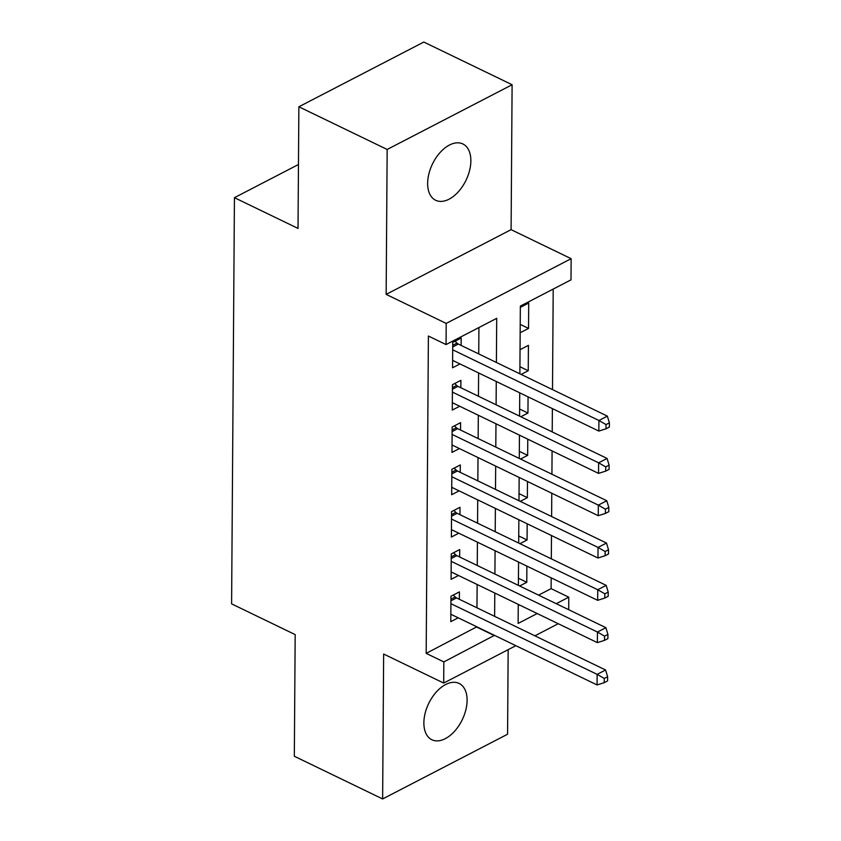 <?xml version="1.0" encoding="UTF-8"?>
<svg xmlns="http://www.w3.org/2000/svg" width="841" height="841" viewBox="0 0 841 841"><rect width="100%" height="100%" fill="white"/><g stroke="black" fill="none" stroke-linecap="round" stroke-linejoin="round"><path stroke-width="1.26" d="M467.102 700.385A31.275 18.649 115.8 0 0 459.102 683.428A31.275 18.649 115.8 0 0 436.279 692.048A31.275 18.649 115.8 0 0 423.875 722.776A31.275 18.649 115.8 0 0 431.875 739.744A31.275 18.649 115.8 0 0 454.697 731.113A31.275 18.649 115.8 0 0 467.102 700.385M470.865 160.915A31.275 18.649 115.8 0 0 462.865 143.958A31.275 18.649 115.8 0 0 440.043 152.578A31.275 18.649 115.8 0 0 427.638 183.306A31.275 18.649 115.8 0 0 435.638 200.263A31.275 18.649 115.8 0 0 458.461 191.643A31.275 18.649 115.8 0 0 470.865 160.915M538.576 595.144L551.118 588.647L568.779 597.184L568.695 609.704M298.46 164.51L234.439 197.677L231.601 603.87L295.18 634.608L294.329 756.259L382.634 798.95L507.575 734.225L508.164 649.662M234.439 197.677L298.019 228.416L298.87 106.775L423.811 42.05L512.106 84.741L387.165 149.467L386.156 294.382L446.203 323.417L571.144 258.692L570.997 279.853L520.348 306.092L519.875 373.825M386.156 294.382L511.097 229.656L512.106 84.741M511.097 229.656L571.144 258.692M551.118 588.647L551.191 577.851M551.328 558.855L551.486 535.538M551.622 516.542L551.78 493.236M551.917 474.229L552.085 450.923M552.211 431.917L552.379 408.61M552.505 389.604L553.21 289.062M298.87 106.775L387.165 149.467M459.365 599.297L459.407 591.885L450.965 596.258L450.797 621.646L458.208 617.809M459.659 556.984L459.712 549.572L451.26 553.946L451.091 579.333L458.503 575.496M459.953 514.671L460.006 507.26L451.564 511.633L451.386 537.021L458.797 533.183M460.248 472.358L460.3 464.957L451.859 469.331L451.68 494.718L459.091 490.871M460.542 430.045L460.595 422.645L452.153 427.018L451.974 452.405L459.396 448.558M460.836 387.733L460.889 380.332L452.447 384.705L452.269 410.093L459.691 406.245M520.211 324.395L528.537 328.421L528.716 303.033L520.337 307.375M519.917 366.708L528.243 370.734L528.421 345.346L520.043 349.688M519.622 409.02L527.948 413.047L528.064 396.857M519.328 451.333L527.654 455.359L527.77 439.17M519.034 493.635L527.36 497.662L527.475 481.473M518.739 535.948L527.065 539.975L527.181 523.785M518.256 605.678L519.538 605.005M520.159 332.763L528.537 328.421M521.115 374.424L528.243 370.734M520.821 416.737L527.948 413.047M520.526 459.049L527.654 455.359M520.232 501.362L527.36 497.662M519.938 543.675L527.065 539.975M519.643 585.988L526.771 582.287L526.886 566.098M496.4 362.471L496.705 318.329L446.056 344.568L428.395 336.032L426.177 653.373L476.836 626.808M476.963 607.801L477.131 584.495M477.257 565.488L477.425 542.182M477.551 523.186L477.72 499.869M477.846 480.873L478.014 457.567M478.151 438.56L478.308 415.254M478.445 396.248L478.603 372.941M478.739 353.935L478.918 327.548M461.131 345.42L461.183 338.019L452.742 342.392L452.563 367.78L459.985 363.932M515.859 645.678L443.691 683.06L383.643 654.035L382.634 798.95M443.691 683.06L443.838 661.909L494.487 635.344M426.177 653.373L443.838 661.909M446.056 344.568L446.203 323.417M558.245 623.717L534.897 635.817M518.256 604.385L518.13 623.423L537.199 613.541M556.237 603.68L568.779 597.184M519.738 392.831L519.57 416.137M519.444 435.144L519.275 458.45M519.149 477.446L518.981 500.752M518.855 519.759L518.687 543.065M518.561 562.072L518.392 585.378M494.624 616.348L494.792 593.031M494.918 574.035L495.086 550.729M495.212 531.722L495.381 508.416M495.507 489.409L495.675 466.103M495.801 447.097L495.969 423.79M496.106 404.784L496.264 381.478M476.826 627.134L494.487 635.67M518.445 578.261L526.771 582.287M452.689 349.793L598.918 420.5L598.845 431.076L452.616 360.379M455.023 341.204L456.989 343.117A4.888 3.07 -117.4 0 0 458.303 344.053L607.36 416.127L598.918 420.5L606.025 424.579L605.993 428.815L609.368 427.06L609.399 422.834L606.025 424.579M609.399 422.834L607.36 416.127M598.845 431.076L605.993 428.815M452.395 392.106L598.624 462.813L598.55 473.388L452.321 402.681M454.729 383.517L456.695 385.43A4.888 3.07 -117.4 0 0 458.009 386.366L607.065 458.44L598.624 462.813L605.73 466.892L605.699 471.118L609.073 469.373L609.105 465.147L605.73 466.892M609.105 465.147L607.065 458.44M598.55 473.388L605.699 471.118M452.101 434.419L598.329 505.126L598.256 515.701L452.027 444.994M454.434 425.83L456.4 427.733A4.888 3.07 -117.4 0 0 457.714 428.679L606.771 500.752L598.329 505.126L605.425 509.204L605.404 513.43L608.779 511.685L608.81 507.449L605.425 509.204M608.81 507.449L606.771 500.752M598.256 515.701L605.404 513.43M451.806 476.731L598.035 547.428L597.962 558.014L451.733 487.307M454.14 468.143L456.106 470.045A4.888 3.07 -117.4 0 0 457.42 470.992L606.477 543.055L598.035 547.428L605.131 551.517L605.1 555.743L608.485 553.998L608.516 549.762L605.131 551.517M608.516 549.762L606.477 543.055M597.962 558.014L605.1 555.743M451.512 519.044L597.741 589.741L597.667 600.327L451.438 529.62M453.846 510.455L455.811 512.358A4.888 3.07 -117.4 0 0 457.126 513.304L606.182 585.368L597.741 589.741L604.837 593.83L604.805 598.056L608.19 596.311L608.211 592.075L604.837 593.83M608.211 592.075L606.182 585.368M597.667 600.327L604.805 598.056M451.218 561.357L597.446 632.054L597.362 642.629L451.144 571.933M453.551 552.768L455.517 554.671A4.888 3.07 -117.4 0 0 456.831 555.617L605.888 627.68L597.446 632.054L604.542 636.132L604.511 640.369L607.896 638.624L607.917 634.387L604.542 636.132M607.917 634.387L605.888 627.68M597.362 642.629L604.511 640.369M450.913 603.67L597.142 674.366L597.068 684.942L450.839 614.245M453.257 595.081L455.223 596.984A4.888 3.07 -117.4 0 0 456.537 597.93L605.583 669.993L597.142 674.366L604.248 678.445L604.216 682.682L607.591 680.926L607.623 676.7L604.248 678.445M607.623 676.7L605.583 669.993M597.068 684.942L604.216 682.682M452.721 345.325L456.989 343.117M452.71 346.955L458.303 344.053M452.426 387.638L456.695 385.43M452.416 389.267L458.009 386.366M452.132 429.951L456.4 427.733M452.122 431.58L457.714 428.679M451.838 472.264L456.106 470.045M451.827 473.893L457.42 470.992M451.543 514.566L455.811 512.358M451.533 516.206L457.126 513.304M451.249 556.879L455.517 554.671M451.228 558.519L456.831 555.617M450.944 599.191L455.223 596.984M450.934 600.821L456.537 597.93"/></g></svg>
